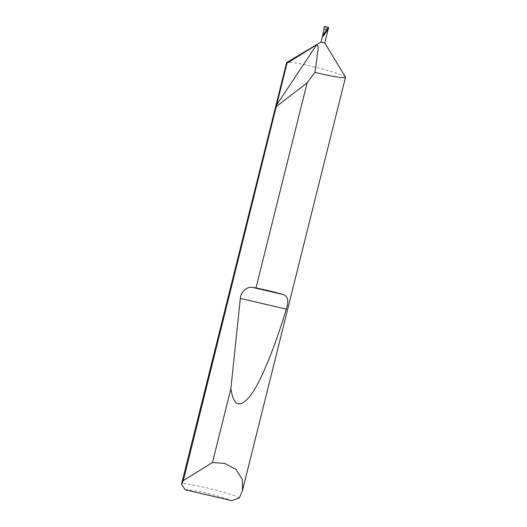 <?xml version="1.0" encoding="UTF-8"?>
<svg xmlns="http://www.w3.org/2000/svg" width="527" height="527" viewBox="0 0 527 527"><rect width="100%" height="100%" fill="white"/><g stroke="black" fill="none" stroke-linecap="round" stroke-linejoin="round"><path stroke-width="0.4" stroke-dasharray="2.63 1.98" d="M324.777 42.99L321.009 42.055M345.429 77.094A30.335 2.536 14 0 0 345.086 76.744A30.335 2.536 14 0 0 315.153 67.153A30.335 2.536 14 0 0 286.767 62.469M239.41 497.877A30.335 2.536 14 0 0 207.447 488.042A30.335 2.536 14 0 0 181.519 484.168M322.972 34.229L323.664 34.288A7.747 0.646 -166 0 1 323.868 34.314L323.664 34.288A7.747 0.646 -166 0 0 322.972 34.229M328.617 27.47L325.482 26.64L323.868 34.314M185.293 489.833A25.48 2.134 -166 0 1 205.701 493.022A25.48 2.134 -166 0 1 231.808 500.65M324.474 26.35L325.482 26.64M324.533 34.472L326.424 26.897"/><path stroke-width="0.79" d="M322.952 34.275L321.009 42.061L324.777 42.99L345.429 77.094A30.335 2.536 14 0 1 345.481 77.331A30.335 2.536 14 0 1 314.935 72.331L317.037 57.338C317.083 53.174 319.803 45.553 316.648 44.828L287.011 63.233L183.291 480.664L212.473 462.508L224.719 463.444L235.971 469.34L242.354 479.471L242.427 490.663L239.41 497.877L231.808 500.65L185.293 489.833L181.584 484.432L183.291 480.664M328.617 27.47L328.591 27.523C328.11 29.828 321.701 38.774 322.577 35.915L328.262 27.371L328.617 27.47L324.474 26.35L322.577 35.915M255.997 287.94C266.438 290.1 275.344 292.268 282.716 294.428C287.867 295.812 289.059 300.713 286.306 309.118C275.259 345.574 261.965 379.394 251.359 394.348C240.464 408.735 233.632 406.837 230.885 388.669L240.325 298.42C240.477 292.103 247.315 286.075 252.756 287.459L255.997 287.94L307.129 82.864L314.935 72.331M212.473 462.508L230.885 388.669M321.009 42.055L286.767 62.469A30.335 2.536 14 0 0 286.616 62.647L181.519 484.168A30.335 2.536 14 0 0 181.571 484.399A30.335 2.536 14 0 0 181.584 484.432L181.571 484.399M286.616 62.647A30.335 2.536 14 0 0 287.011 63.233M307.129 82.864L276.616 106.342M276.589 105.025L316.648 44.828M252.756 287.459L282.716 294.428M240.325 298.42L286.306 309.118M324.777 43.003L328.644 27.503M242.427 490.663L345.481 77.331"/></g></svg>
